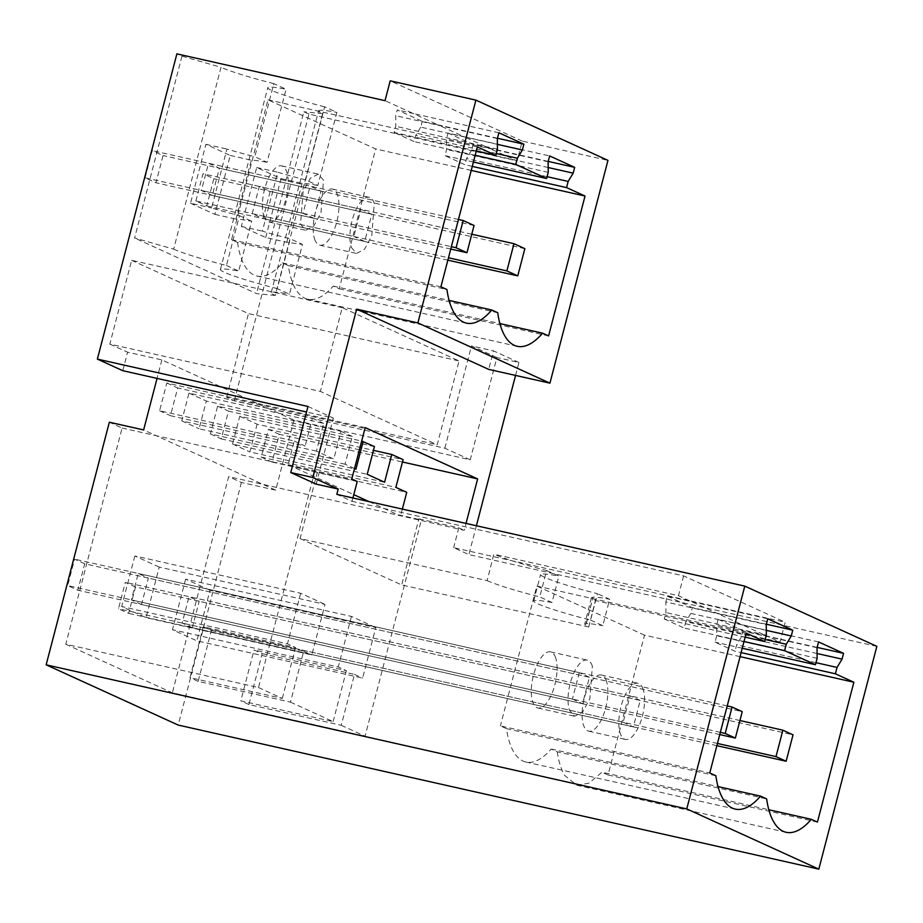 <?xml version="1.0" encoding="UTF-8"?>
<svg xmlns="http://www.w3.org/2000/svg" width="923" height="923" viewBox="0 0 923 923"><rect width="100%" height="100%" fill="white"/><g stroke="black" fill="none" stroke-linecap="round" stroke-linejoin="round"><path stroke-width="0.69" stroke-dasharray="4.62 3.46" d="M316.162 484.125L333.365 418.05L306.528 412.016M357.224 481.494L317.304 472.518L300.09 538.582L487.148 580.659L493.828 554.181C504.454 558.75 522.06 564.195 546.658 570.518L539.736 596.939L552 602.523L558.876 576.09L546.658 570.518M352.921 497.982L352.055 501.316L336.826 494.359M817.12 647.392L767.163 636.166L780.05 642.039L785.208 622.217L683.631 575.883L352.055 501.316M683.631 575.883L678.463 595.704L493.828 554.181M317.304 472.518L291.057 466.034L353.797 494.659M365.173 427.614L166.821 382.999L159.598 410.747L294.275 441.044L288.114 464.696L291.057 466.034L156.368 435.748L143.63 429.933M288.114 464.696L351.79 479.014M237.569 242.461A90.385 36.182 102.7 0 0 257.044 276.046A90.385 36.182 102.7 0 0 282.403 262.917L288.357 265.628A90.385 36.182 102.7 0 0 295.856 289.499A90.385 36.182 102.7 0 0 307.832 299.214A90.385 36.182 102.7 0 0 333.203 286.084L339.226 288.83L375.661 148.949L267.982 99.822L231.546 239.715L237.569 242.461L446.94 289.545M333.203 286.084L499.897 323.581M548.597 335.914L339.226 288.83M288.357 265.628L497.728 312.712M282.403 262.917L449.109 300.402M440.917 286.799L231.546 239.715M477.353 146.907L267.982 99.822M476.303 150.945L394.202 132.485L395.817 126.313L395.736 115.721L397.248 109.918L422.261 121.328L438.171 124.905L413.158 113.494L397.248 109.918M497.439 149.168L395.817 126.313M497.359 138.565L395.736 115.721M498.87 132.774L413.158 113.494L385.029 100.665M497.439 138.242L438.171 124.905L463.946 136.673L448.036 133.085L473.049 144.496L488.959 148.084L463.946 136.673L549.658 155.941M497.405 144.369L420.75 127.132L422.261 121.328M420.75 127.132L415.754 135.404L414.139 141.577L394.202 132.485M496.309 153.518L415.754 135.404M475.172 155.306L414.139 141.577M473.418 162.044L445.001 155.652L446.605 149.48L446.524 138.888L448.036 133.085M548.227 172.336L446.605 149.48M548.147 161.744L446.524 138.888M548.239 161.41L488.959 148.084L517.088 160.914L522.256 141.092L607.957 160.36M548.193 167.536L471.538 150.299L473.049 144.496M471.538 150.299L466.542 158.571L464.927 164.744L445.001 155.652M547.097 176.685L466.542 158.571M472.276 166.405L464.927 164.744M342.237 307.659L131.631 260.298L109.814 344.083L320.408 391.444L342.237 307.659L459.054 360.951L437.225 444.724L320.408 391.444M515.553 375.419L518.922 362.474L496.886 357.513L470.245 459.792L293.929 420.138L161.871 359.901L127.593 352.194L122.771 370.688M161.871 359.901L157.048 378.395M307.97 406.466L333.365 418.05M181.958 56.176L134.596 237.996L173.651 249.129L221.012 67.31L181.958 56.176L176.881 53.857M305.605 179.893L324.642 106.814L336.872 112.398L317.835 185.465L305.605 179.893A54.78 4.2 14.6 0 1 284.596 174.228A54.78 4.2 14.6 0 1 277.742 172.22L262.386 231.154A54.78 4.2 14.6 0 0 269.239 233.161A54.78 4.2 14.6 0 0 290.249 238.826L302.479 244.399L289.499 294.218L277.281 288.645L290.249 238.826M324.642 106.814A54.78 4.2 14.6 0 1 303.632 101.161A54.78 4.2 14.6 0 1 268.408 88.608A54.78 4.2 14.6 0 1 267.774 87.685A54.78 4.2 14.6 0 1 286.072 89.231L267.035 162.298L254.817 156.725L273.854 83.647L286.072 89.231M277.281 288.645A54.78 4.2 14.6 0 1 256.271 282.98A54.78 4.2 14.6 0 1 220.412 269.504A54.78 4.2 14.6 0 1 238.711 271.05L251.691 221.232A54.78 4.2 14.6 0 0 235.976 219.109L251.321 160.175A54.78 4.2 14.6 0 1 267.035 162.298M173.651 249.129A54.78 4.2 14.6 0 0 226.481 265.478L239.461 215.659A54.78 4.2 14.6 0 1 211.598 207.987L226.943 149.053A54.78 4.2 14.6 0 0 254.817 156.725M273.854 83.647A54.78 4.2 14.6 0 1 221.012 67.31M314.801 471.376L258.498 687.554L65.775 644.219L122.078 428.03L109.341 422.226M122.078 428.03L156.368 435.748L262.951 484.367L464.234 530.31L466.034 523.422M487.148 580.659C497.728 585.194 515.253 590.628 539.736 596.939M294.275 441.044L305.144 446.005L170.467 415.708L177.689 387.96L312.378 418.246L305.144 446.005M159.598 410.747L170.467 415.708M374.45 446.57L239.761 416.273L232.538 444.021L367.227 474.318M239.761 416.273L257.125 424.188L373.457 450.355M257.125 424.188L249.891 451.947L384.579 482.233M316.427 451.151L181.75 420.853L188.973 393.106L323.661 423.392L316.427 451.151L333.78 459.066L199.103 428.768L206.325 401.02L341.014 431.318L333.78 459.066M345.064 464.211L210.386 433.925L217.609 406.166L352.298 436.464L345.064 464.211L354.524 468.526M210.386 433.925L221.255 438.875L228.477 411.127L361.666 441.079M221.255 438.875L355.943 469.172M715.856 775.758L506.485 728.662A90.385 36.182 102.7 0 0 525.925 762.029A90.385 36.182 102.7 0 0 551.169 749.049L557.273 751.83L766.644 798.926M551.169 749.049L718.048 786.581M506.485 728.662L500.381 725.882L709.764 772.966M746.188 633.12L536.817 586.036L500.381 725.882M745.138 637.158L664.26 618.964L665.921 612.572L665.841 601.981L766.252 624.559M766.332 635.151L665.921 612.572M767.751 618.768L667.352 596.189L665.841 601.981M766.332 624.225L716.363 612.987L678.463 595.704M766.286 630.351L690.854 613.391L692.365 607.599L716.363 612.987L742.138 624.756L718.14 619.356L716.64 625.148L716.721 635.739L715.048 642.131L734.985 651.223L741.111 652.607M765.19 639.512L685.858 621.664L684.197 628.055L744.007 641.508M690.854 613.391L685.858 621.664M742.242 648.246L715.048 642.131M817.12 658.318L716.721 635.739M817.04 647.727L716.64 625.148M818.551 641.935L742.138 624.756L767.163 636.166L743.165 630.767L741.654 636.558L736.658 644.842L734.985 651.223M817.086 653.519L741.654 636.558M815.99 662.679L736.658 644.842M232.538 444.021L249.891 451.947M181.75 420.853L199.103 428.768M226.481 265.478L238.711 271.05M239.461 215.659L251.691 221.232M265.709 237.534L281.053 178.601L256.675 167.478L241.318 226.412L265.709 237.534L286.765 242.276L302.479 244.399M241.318 226.412L262.386 231.154M281.053 178.601L302.121 183.342A54.78 4.2 14.6 0 1 317.835 185.465M286.765 242.276L302.121 183.342M256.675 167.478L277.742 172.22M190.53 203.245L214.909 214.367L230.265 155.433L205.887 144.311L190.53 203.245L211.598 207.987M214.909 214.367L235.976 219.109M230.265 155.433L251.321 160.175M205.887 144.311L226.943 149.053M552 602.523A54.78 4.2 14.6 0 0 533.69 600.977A54.78 4.2 14.6 0 0 569.549 614.453A54.78 4.2 14.6 0 0 590.558 620.118L597.446 593.685A54.78 4.2 14.6 0 1 576.437 588.032A54.78 4.2 14.6 0 1 540.578 574.556A54.78 4.2 14.6 0 1 558.876 576.09M590.558 620.118L602.788 625.69L609.676 599.269L597.446 593.685M211.39 630.478L303.713 651.234L290.457 702.138L198.133 681.37L211.39 630.478L203.268 626.763L295.579 647.531L287.457 643.827L121.674 606.538L146.053 617.66L311.836 654.938L325.011 604.38L159.229 567.091L146.053 617.66M303.713 651.234L311.836 654.938M159.229 567.091L134.839 555.969L300.633 593.258L325.011 604.38M134.839 555.969L121.674 606.538M300.633 593.258L287.457 643.827M258.498 687.554L282.323 698.434L190 677.667L203.268 626.763M282.323 698.434L295.579 647.531M262.178 653.646L354.501 674.401L341.245 725.305L248.922 704.537L262.178 653.646L254.056 649.93L346.379 670.698L338.245 666.994L172.463 629.705L196.841 640.827L362.624 678.117L375.799 627.548L210.017 590.259L196.841 640.827M354.501 674.401L362.624 678.117M210.017 590.259L185.638 579.148L351.421 616.426L375.799 627.548M185.638 579.148L172.463 629.705M351.421 616.426L338.245 666.994M290.457 702.138L333.122 721.601L240.799 700.834L254.056 649.93M333.122 721.601L346.379 670.698M664.26 618.964L684.197 628.055M667.352 596.189L692.365 607.599M718.14 619.356L743.165 630.767M198.133 681.37L190 677.667M248.922 704.537L240.799 700.834M351.351 247.399L356.497 253.433L364.458 249.395L371.761 235.861L374.276 203.337A28.775 11.526 102.7 0 0 369.131 197.291A28.775 11.526 102.7 0 0 354.87 212.221A28.775 11.526 102.7 0 0 350.44 229.239C349.54 236.6 349.84 242.657 351.351 247.399M314.616 239.138A28.775 11.526 102.7 0 0 319.773 245.183A28.775 11.526 102.7 0 0 335.026 227.6A28.775 11.526 102.7 0 0 337.541 195.076A28.775 11.526 102.7 0 0 332.395 189.03A28.775 11.526 102.7 0 0 318.147 203.937A28.775 11.526 102.7 0 0 318.147 203.96A28.775 11.526 102.7 0 0 313.705 220.978A28.775 11.526 102.7 0 0 313.705 221.012A28.775 11.526 102.7 0 0 314.616 239.138M300.563 224.231L305.709 230.265L313.67 226.227L320.973 212.694L323.488 180.158L318.331 174.124L310.382 178.162L303.079 191.696L300.563 224.231M263.828 215.97A28.775 11.526 102.7 0 0 268.974 222.005A28.775 11.526 102.7 0 0 284.238 204.433A28.775 11.526 102.7 0 0 286.753 171.897A28.775 11.526 102.7 0 0 281.607 165.863A28.775 11.526 102.7 0 0 266.343 183.435A28.775 11.526 102.7 0 0 263.828 215.97M252.21 213.64L259.294 186.423L270.174 191.384L263.078 218.601L252.21 213.64L353.832 236.496L360.928 209.279L259.294 186.423M212.29 195.434L201.422 190.473L208.506 163.256L219.374 168.205L212.29 195.434L313.912 218.29L321.008 191.061L310.14 186.111L208.506 163.256M141.519 604.53L131.354 599.892L138.242 573.471L148.395 578.098L141.519 604.53L582.551 703.718L589.428 677.286L148.395 578.098M192.307 627.698L182.154 623.071L189.03 596.639L199.195 601.277L192.307 627.698L633.34 726.886L640.227 700.453L199.195 601.277M643.169 689.319A28.775 11.526 102.7 0 0 638.012 683.274A28.775 11.526 102.7 0 0 623.763 698.203A28.775 11.526 102.7 0 0 619.321 715.233A28.775 11.526 102.7 0 0 620.244 733.381A28.775 11.526 102.7 0 0 625.39 739.427A28.775 11.526 102.7 0 0 640.654 721.855A28.775 11.526 102.7 0 0 643.169 689.319M606.434 681.059A28.775 11.526 102.7 0 0 601.288 675.013A28.775 11.526 102.7 0 0 587.028 689.942A28.775 11.526 102.7 0 0 582.598 706.972A28.775 11.526 102.7 0 0 583.509 725.12A28.775 11.526 102.7 0 0 588.655 731.166A28.775 11.526 102.7 0 0 603.919 713.594A28.775 11.526 102.7 0 0 606.434 681.059M592.37 666.152A28.775 11.526 102.7 0 0 587.224 660.107A28.775 11.526 102.7 0 0 571.96 677.69A28.775 11.526 102.7 0 0 569.445 710.214L574.602 716.248L582.551 712.221L589.855 698.688L592.37 666.152M555.646 657.891A28.775 11.526 102.7 0 0 550.489 651.846A28.775 11.526 102.7 0 0 535.236 669.429A28.775 11.526 102.7 0 0 532.721 701.953A28.775 11.526 102.7 0 0 537.867 707.999A28.775 11.526 102.7 0 0 553.131 690.427A28.775 11.526 102.7 0 0 555.646 657.891M360.928 209.279L371.796 214.228L364.7 241.457L353.832 236.496M313.912 218.29L303.044 213.328L310.14 186.111M364.7 241.457L263.078 218.601M371.796 214.228L270.174 191.384M303.044 213.328L201.422 190.473M321.008 191.061L219.374 168.205M589.428 677.286L579.275 672.659L138.242 573.471M579.275 672.659L572.387 699.08L131.354 599.892M572.387 699.08L582.551 703.718M640.227 700.453L630.063 695.827L623.187 722.248L182.154 623.071M623.187 722.248L633.34 726.886M630.063 695.827L189.03 596.639M557.273 751.83C558.692 761.729 561.184 769.62 564.749 775.493L576.725 785.196L588.874 783.2L601.958 772.216L768.836 809.748M740.061 656.645L644.496 635.151L608.061 774.997L601.958 772.216M644.496 635.151L536.817 586.036M300.09 538.582L401.678 584.928L588.736 626.994L584.697 624.202L586.128 623.59A54.78 4.2 14.6 0 1 602.788 625.69M586.128 623.59L593.016 597.158A54.78 4.2 14.6 0 1 609.676 599.269M369.038 501.604L397.628 514.653L421.384 519.995L418.892 518.853L401.678 584.928M341.245 725.305L365.081 736.173L421.384 519.995M65.775 644.219L172.359 692.838L365.081 736.173M402.359 509.104L400.57 515.992M341.014 431.318L352.298 436.464M312.378 418.246L323.661 423.392M780.05 642.039L595.404 600.515L591.366 597.723L593.016 597.158L586.347 623.636M271.2 292.672L318.562 110.852A54.78 4.2 14.6 0 0 322.6 113.644L275.239 295.475A54.78 4.2 14.6 0 1 271.2 292.672A54.78 4.2 14.6 0 1 289.499 294.218M318.562 110.852A54.78 4.2 14.6 0 1 336.872 112.398M275.239 295.475L256.502 293.606L134.596 237.996M470.245 459.792L444.851 448.209L234.246 400.847L226.631 397.363L437.225 444.724M109.814 344.083L127.593 352.194M131.631 260.298L248.449 313.589L459.054 360.951M471.226 170.432L375.661 148.949M293.929 420.138L275.689 490.171L262.951 484.367L228.662 476.649L172.359 692.838M166.821 382.999L177.689 387.96M279.277 434.295L268.408 429.345L261.174 457.093L272.043 462.042L279.277 434.295L402.474 462.008M188.973 393.106L206.325 401.02M217.609 406.166L228.477 411.127M275.689 490.171L241.399 482.464L228.662 476.649M241.399 482.464L178.208 725.074M268.408 429.345L403.086 459.631M876.85 646.354L468.872 554.596L453.643 547.651L785.208 622.217M522.256 141.092L390.198 80.843M234.246 400.847L308.94 114.094L517.088 160.914M308.94 114.094L303.863 111.775L256.502 293.606M322.6 113.644L303.863 111.775M226.631 397.363L248.449 313.589M418.892 518.853L458.8 527.829L464.234 530.31M458.8 527.829L453.643 547.651M476.395 525.752L468.872 554.596M518.922 362.474L493.528 350.89L488.705 369.385M496.886 357.513L471.491 345.929L493.528 350.89M444.851 448.209L471.491 345.929M588.736 626.994L595.404 600.515M272.043 462.042L406.731 492.34M817.432 822.093L608.061 774.997M261.174 457.093L395.863 487.379M195.884 200.972L202.979 173.755L213.848 178.716L206.752 205.933L195.884 200.972L448.474 257.782M447.863 260.159L206.752 205.933M471.78 234.211L202.979 173.755M524.841 248.656L213.848 178.716M145.096 177.804L152.18 150.587L163.059 155.549L155.964 182.766L145.096 177.804L451.37 246.683M450.747 249.06L155.964 182.766M458.454 219.466L152.18 150.587M474.053 225.489L163.059 155.549M135.519 586.947L125.366 582.321L118.479 608.742L128.643 613.38L135.519 586.947L793.03 734.823M739.923 720.528L125.366 582.321M717.448 743.453L118.479 608.742M716.871 745.669L128.643 613.38M84.731 563.78L74.578 559.153L67.691 585.574L77.844 590.212L84.731 563.78L742.242 711.656M727.22 705.922L74.578 559.153M720.344 732.354L67.691 585.574M719.755 734.57L77.844 590.212M307.832 299.214L517.203 346.298M257.044 276.046L466.415 323.131M220.412 269.504L267.774 87.685M525.925 762.029L735.308 809.113M533.69 600.977L540.578 574.556M319.773 245.183L356.497 253.444M332.395 189.03L369.131 197.291M268.974 222.005L305.709 230.265M281.607 165.863L318.343 174.124M601.288 675.013L638.012 683.274M588.655 731.166L625.39 739.427M550.489 651.846L587.224 660.107M537.867 707.999L574.602 716.26M576.725 785.196L786.096 832.292M591.366 597.746L584.697 624.225"/><path stroke-width="1.38" d="M97.377 359.105L176.881 53.857L385.029 100.665L390.198 80.843L475.91 100.122L417.877 322.912L356.647 309.147L312.805 477.491L290.757 472.541L307.97 406.466L97.377 359.105L122.771 370.688L306.528 412.016M312.805 477.491L338.199 489.075L316.162 484.125L290.757 472.541M157.048 378.395L143.63 429.933L109.341 422.226L46.15 664.837L686.758 808.906L744.792 586.117L336.826 494.359L338.199 489.075M402.474 462.008L477.629 478.91L365.173 427.614L351.79 479.014L357.224 481.494L352.921 497.982M499.897 323.581L542.574 333.168L548.597 335.914L585.032 196.034L471.226 170.432M449.109 300.402L491.786 310.001L497.728 312.712A90.385 36.182 102.7 0 0 505.227 336.595A90.385 36.182 102.7 0 0 517.203 346.298A90.385 36.182 102.7 0 0 542.574 333.168M497.405 144.369L522.372 149.976L523.883 144.184L498.87 132.774L497.359 138.565L497.439 149.168L495.836 155.341L477.353 146.907L440.917 286.799L446.94 289.545A90.385 36.182 102.7 0 0 466.415 323.131A90.385 36.182 102.7 0 0 488.982 313.082A90.385 36.182 102.7 0 0 491.786 310.001M495.836 155.341L476.303 150.945M523.883 144.184L497.439 138.242M522.372 149.976L517.376 158.26L496.309 153.518M517.376 158.26L515.772 164.432L475.172 155.306M515.772 164.432L546.624 178.508L548.227 172.336L548.147 161.744L549.658 155.941L574.671 167.351L548.239 161.41M546.624 178.508L473.418 162.044M574.671 167.351L573.16 173.155L548.193 167.536M573.16 173.155L568.164 181.427L547.097 176.685M568.164 181.427L566.56 187.6L472.276 166.405M361.666 441.079L374.45 446.57L367.227 474.318L384.579 482.233L391.802 454.485L403.086 459.631L395.863 487.379L406.731 492.34L402.359 509.104M373.457 450.355L391.802 454.485M363.166 441.413L355.943 469.172L354.524 468.526M768.836 809.748L811.34 819.312A90.385 36.182 102.7 0 1 798.245 830.296A90.385 36.182 102.7 0 1 786.096 832.292A90.385 36.182 102.7 0 1 774.12 822.578A90.385 36.182 102.7 0 1 766.644 798.926L760.54 796.134L718.048 786.581M745.138 637.158L764.659 641.543L746.188 633.12L709.764 772.966L715.856 775.758A90.385 36.182 102.7 0 0 735.308 809.113A90.385 36.182 102.7 0 0 760.54 796.134M764.659 641.543L766.332 635.151L766.252 624.559L767.751 618.768L792.765 630.178L766.332 624.225M792.765 630.178L791.265 635.97L766.286 630.351M791.265 635.97L786.258 644.242L765.19 639.512M786.258 644.242L784.596 650.634L744.007 641.508M817.086 653.519L842.053 659.137L843.564 653.346L818.551 641.935L817.04 647.727L817.12 658.318L815.459 664.71L742.242 648.246M843.564 653.346L817.12 647.392M842.053 659.137L837.057 667.421L815.99 662.679M837.057 667.421L835.384 673.802L741.111 652.607M353.797 494.659L369.038 501.604M835.384 673.802L853.867 682.235L740.061 656.645M815.459 664.71L784.596 650.634M566.56 187.6L585.032 196.034M744.792 586.117L876.85 646.354L818.816 869.143L178.208 725.074L46.15 664.837M818.816 869.143L686.758 808.906M853.867 682.235L817.432 822.093L811.34 819.312M356.647 309.147L488.705 369.385L549.935 383.149L607.957 160.36L475.91 100.122M549.935 383.149L417.877 322.912M477.629 478.91L466.034 523.422M515.553 375.419L476.395 525.752M447.863 260.159L517.757 275.873L506.889 270.912L448.474 257.782M506.889 270.912L513.973 243.695L471.78 234.211M517.757 275.873L524.841 248.656L513.973 243.695M450.747 249.06L466.969 252.706L456.089 247.745L451.37 246.683M456.089 247.745L463.184 220.528L458.454 219.466M466.969 252.706L474.053 225.489L463.184 220.528M775.989 756.618L786.142 761.244L793.03 734.823L782.877 730.185L775.989 756.618L717.448 743.453M782.877 730.185L739.923 720.528M786.142 761.244L716.871 745.669M725.201 733.45L735.354 738.077L742.242 711.656L732.077 707.018L725.201 733.45L720.344 732.354M732.077 707.018L727.22 705.922M735.354 738.077L719.755 734.57"/></g></svg>
